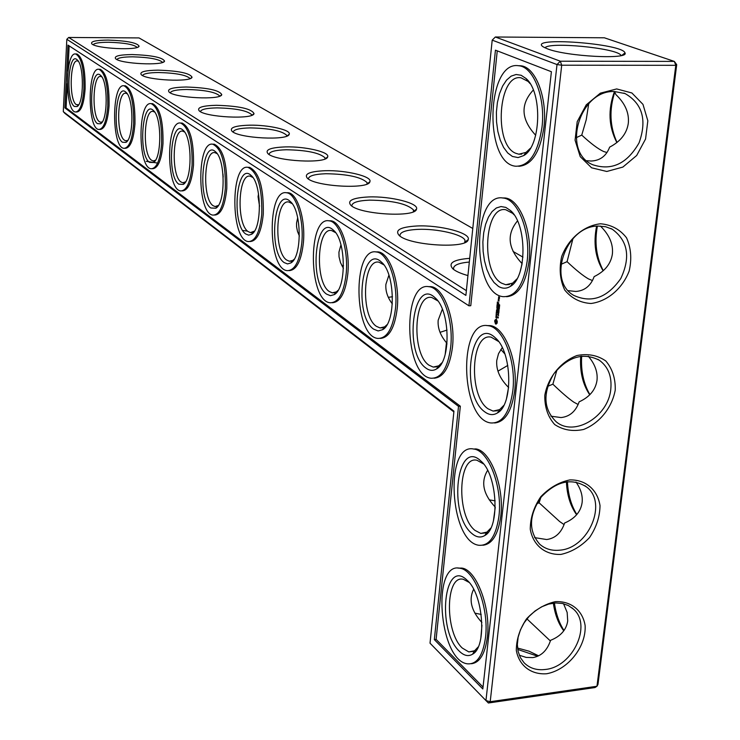 <?xml version="1.0" encoding="UTF-8"?>
<svg xmlns="http://www.w3.org/2000/svg" width="740" height="740" viewBox="0 0 740 740"><rect width="100%" height="100%" fill="white"/><g stroke="black" fill="none" stroke-linecap="round" stroke-linejoin="round"><path stroke-width="1.11" d="M453.87 411.903L64.981 113.451L63.289 111.657L66.822 39.294L465.886 295.399L492.202 40.145L557.007 64.556L560.337 61.207L495.347 37L492.202 40.145M242.711 230.445L247.65 231.167M146.206 161.329L157.602 163.078M488.382 703L490.204 701.705L596.967 686.258L675.796 65.314L676.712 64.676L597.976 684.408L596.967 686.258L595.006 687.553L488.382 703L485.949 700.567L490.204 701.705L561.706 65.213L557.007 64.556L485.949 700.567L430.023 643.18L453.944 411.153L63.289 111.657M481.194 614.441L474.877 613.136M495.171 500.841L489.233 499.861M617.021 142.431C609.779 126.522 609.038 109.714 614.82 92.001M603.285 270.664C596.329 257.418 594.368 242.572 597.393 226.126M589.909 394.614C583.536 383.662 580.789 370.832 581.659 356.144M576.83 514.504C571.169 505.401 568.043 494.468 567.441 481.694M564 630.499C559.135 622.96 555.943 613.802 554.436 603.035M434.334 639.619L458.513 406.353L64.898 107.883L67.978 45.112L468.938 305.814L495.439 50.163L551.402 71.725L482.822 688.968L434.334 639.619L436.101 639.388L460.336 406.214L66.091 107.874L67.284 83.648M504.856 353.914L500.823 349.502M497.955 371.156L507.797 365.421M446.997 344.017L446.451 342.694L445.203 354.321M440.041 332.334L447.043 330.068M388.334 297.341L392.487 296.74M341.861 265.688L343.499 265.669M517.723 649.442L537.693 656.241M473.637 589.29C468.513 599.807 471.26 610.87 481.897 622.497M487.623 470.335C480.565 481.953 483.109 494.2 495.236 507.066M536.639 503.81L539.118 502.812L540.774 497.576M495.347 37L604.367 37.796L674.334 61.411L676.712 64.676M66.822 39.294L68.709 37.462L139.037 37.925L472.786 228.466M513.079 251.471L522.967 257.122M616.855 142.561C608.622 126.66 607.827 109.65 614.468 91.538C579.531 89.771 561.299 151.774 592.666 164.706C611.693 171.023 627.178 163.716 639.101 142.774C647.149 120.028 642.468 103.628 625.06 93.555L614.487 91.538M603.119 270.812C595.395 257.992 593.212 243.118 596.597 226.19M589.734 394.799C582.704 384.328 579.698 371.48 580.715 356.255M576.627 514.744C570.41 506.114 567.007 495.143 566.405 481.832M563.769 630.822C558.413 623.681 554.945 614.459 553.344 603.146M68.709 37.462L466.367 290.663M458.513 406.353L460.336 406.214M64.898 107.883L66.091 107.874M67.895 71.216L69.144 45.871M468.938 305.814L470.769 305.713L497.252 50.856M436.101 639.388L483.035 687.062M442.344 309.218L438.182 320.198C437.543 327.885 440.291 335.387 446.451 342.694M441.882 362.831L438.728 365.828L433.224 367.077L429.015 365.199C411.292 353.812 413.688 293.225 431.818 297.508L437.793 300.875M557.007 369.75L552.873 384.18C561.605 392.579 568.588 398.582 573.815 402.171L578.125 404.503M547.619 386.373L552.873 384.18M502.247 347.615L498.529 353.655L496.771 360.361C495.976 369.778 499.898 378.797 508.546 387.418L508.63 387.566M388.907 275.16L385.892 284.354C385.364 290.996 387.519 297.526 392.348 303.937M387.039 324.675L384.652 326.83L379.971 327.913L376.41 326.331C360.463 316.174 362.683 258.325 378.973 262.191L383.829 264.828M340.964 244.82L338.939 252.164L339.04 256.789L340.502 262.644L343.425 268.38M338.097 290.348L336.312 291.884L332.297 292.837L329.245 291.486C314.824 282.384 316.877 227.023 331.603 230.547L335.572 232.628M297.711 217.763L296.546 223.101L296.574 226.773L297.499 231.426L299.386 236.042M294.141 259.305L292.818 260.397L289.358 261.239L286.722 260.073C273.624 251.868 275.521 198.792 288.887 202.02L292.152 203.667M258.528 193.769L258.075 196.729L259.536 206.22M254.44 231.111L250.481 232.61L248.187 231.611C236.236 224.183 237.993 173.206 250.175 176.176L252.877 177.489M222.962 173.965L223.184 177.036M218.411 205.396L215.109 206.571L213.111 205.692C202.159 198.949 203.787 149.906 214.933 152.653L217.172 153.698M185.555 181.855L182.799 182.771L181.05 182.003C170.968 175.852 172.476 128.603 182.725 131.156L184.575 131.988M155.474 160.228L153.171 160.941L151.617 160.256C142.321 154.642 143.708 109.048 153.152 111.435L154.697 112.092M127.817 140.286L125.892 140.831L124.514 140.239C115.903 135.078 117.188 91.038 125.929 93.268L127.206 93.786M100.575 123.793L97.495 123.663C87.792 117.577 91.113 65.592 100.659 75.452C108.058 81.039 107.975 120.213 100.575 123.793L102.305 121.85L100.696 122.267L99.465 121.73C91.483 116.985 92.667 74.398 100.77 76.488L101.833 76.895M78.708 104.747L76.257 104.59C68.82 100.205 69.921 58.969 77.46 60.948L78.329 61.263M517.538 648.037L529.008 651.182L538.609 655.816M519.295 655.233L526.214 657.425L532.809 657.592C541.291 656.186 547.221 650.423 550.597 640.304C560.679 636.28 566.387 629.814 567.71 620.925L567.154 612.442L563.547 603.72M480.815 638.407L481.953 625.198M526.954 618.899L550.384 640.97M478.207 646.927L474.571 650.765L468.799 651.922L462.324 648.074C444.564 632.015 445.388 574.351 463.388 579.318L469.086 582.389M534.604 537.629L546.684 539.534C555.287 538.35 561.271 532.846 564.639 523.004C574.924 518.592 580.752 511.784 582.112 502.599C582.861 495.8 580.817 488.937 575.97 482.018M493.451 520.71L495.217 507.631M539.118 502.812L559.616 521.506L564.074 524.586M490.833 528.092L486.92 532.115L480.769 533.41L474.997 530.404C456.238 515.845 457.875 455.378 476.995 460.271L483.553 463.943M588.282 356.171C594.96 364.08 597.865 372.137 597.004 380.351C595.598 389.851 589.641 397.019 579.152 401.839C575.776 411.375 569.735 416.62 561.031 417.564L550.893 416.185M506.502 398.573L508.546 387.418M675.796 65.314L561.706 65.213L560.337 61.207L674.334 61.411L675.796 65.314M615.236 390.1C612.008 407.694 599.594 423.151 583.62 429.459C572.779 431.744 563.14 430.107 554.704 424.557C547.905 416.898 544.603 407.185 544.788 395.428C547.924 377.511 560.67 361.712 576.941 355.524C587.912 353.406 597.541 355.237 605.838 361C612.433 368.807 615.56 378.51 615.236 390.1M546.657 673.752C531.098 674.871 519.073 665.723 516.317 650.404C516.335 639.499 519.758 628.963 526.593 618.779C535.038 609.862 544.603 604.154 555.287 601.666C570.929 600.834 582.648 610.306 585.127 625.541C586.311 646.843 567.895 669.959 546.657 673.752M560.938 554.417C545.186 555.102 533.022 545.241 530.265 529.257C530.312 517.954 533.799 507.122 540.755 496.771C549.339 487.78 559.033 482.166 569.865 479.918C585.719 479.538 597.55 489.732 600.02 505.614C599.853 516.76 596.366 527.407 589.54 537.554C581.168 546.407 571.632 552.021 560.938 554.417M600.538 223.776C583.916 225.589 568.514 238.53 561.679 256.493C558.959 268.833 559.986 280.016 564.75 290.062C571.521 298.331 580.262 302.817 590.992 303.493C607.41 301.402 622.396 288.637 629.166 271.053C631.932 258.963 631.054 247.872 626.521 237.799C619.963 229.372 611.296 224.701 600.538 223.776M616.679 88.939L600.362 93.157L586.246 104.849L577.2 121.674L575.073 140.193L580.234 156.658L591.584 167.795L606.8 171.477L622.867 167.074L636.678 155.502L645.567 139.018L647.833 120.805L642.977 104.377L631.886 92.972L616.679 88.939M547.424 48.831L543.373 46.953C526.214 36.39 623.071 43.475 624.986 52.91C629.407 59.774 566.544 56.508 547.424 48.831M132.164 54.556C119.334 54.732 113.821 56.12 115.625 58.719C120.213 63.853 163.864 65.962 164.548 61.106C162.624 57.424 151.829 55.241 132.164 54.556M158.073 70.152C144.874 70.383 139.277 71.909 141.285 74.712C146.279 80.244 191.299 82.436 192.03 77.219C189.958 73.195 178.645 70.846 158.073 70.152M186.092 87.015C172.485 87.311 166.815 88.976 169.053 92.028C174.511 97.995 220.992 100.289 221.76 94.655C219.53 90.252 207.644 87.709 186.092 87.015M216.459 105.293C202.446 105.663 196.692 107.504 199.199 110.815C205.174 117.272 253.237 119.695 254.033 113.608C251.618 108.761 239.094 105.987 216.459 105.293M249.51 125.18C235.043 125.643 229.224 127.678 232.046 131.285C238.613 138.297 288.36 140.859 289.192 134.264C291.542 130.009 268.352 124.773 249.51 125.18M285.603 146.899C270.664 147.463 264.781 149.721 267.963 153.661C275.206 161.311 326.793 164.049 327.654 156.871C330.142 152.153 305.343 146.363 285.603 146.899M325.175 170.709C309.736 171.393 303.816 173.909 307.405 178.248C315.425 186.619 369.01 189.56 369.889 181.716C372.544 176.472 345.913 170.024 325.175 170.709M368.761 196.942C352.795 197.765 346.847 200.577 350.927 205.359C359.844 214.563 415.603 217.763 416.5 209.161C419.321 203.287 390.581 196.063 368.761 196.942M417.009 225.978C400.47 226.967 394.531 230.112 399.175 235.431C409.146 245.578 467.31 249.103 468.198 239.64C471.204 233.026 440.023 224.858 417.009 225.978M469.706 258.334C453.287 259.629 447.709 263.172 452.982 268.953C455.886 271.386 460.872 273.587 467.93 275.576M108.114 40.09C95.645 40.21 90.225 41.477 91.843 43.891C96.061 48.673 138.426 50.709 139.083 46.185C137.279 42.8 126.956 40.765 108.114 40.09M576.173 137.714L581.751 135.096C590.807 143.505 598.105 148.981 603.646 151.515L606.957 152.523M581.751 135.096L586.228 119.76L588.716 103.665M586.718 160.728L591.186 161.033C600.121 160.617 606.273 155.983 609.649 147.131C620.582 141.414 626.808 133.468 628.306 123.284C629.305 113.026 625.18 103.471 615.93 94.627L614.515 91.538M560.911 264.374L567.071 261.673C575.97 270.082 583.101 275.826 588.485 278.915L592.453 280.534M567.071 261.673L572.954 238.595M568.246 290.663L575.85 291.468C584.674 290.774 590.77 285.825 594.146 276.621C604.857 271.358 610.935 263.819 612.387 253.987C613.349 244.145 609.362 234.839 600.427 226.07M518.148 65.703L520.618 65.767C535.427 66.6 547.609 97.828 543.937 127.16C540.107 152.264 531.709 165.316 518.759 166.297M502.09 197.941L505.059 197.987C519.915 199.005 532.763 231.999 529.054 261.285C525.715 283.892 518.213 295.704 506.539 296.712M498.483 297.767L498.936 298.211L499.417 297.545L499.482 298.396L499.528 297.276L498.677 296.749L498.732 297.757M498.335 299.136L499.121 299.626L498.621 298.183L498.538 299.099M499.519 304.686L499.038 305.176L499.426 304.778L499.666 305.5L499.519 304.686M499.278 305.935L498.89 306.351L499.065 305.824L499.454 306.554L499.528 305.87L499.519 306.721M499.195 305.962L499.426 306.721M499.408 307.118L498.769 307.072L499.445 307.581M498.723 308.599L498.677 308.108L499.352 308.256L499.278 308.95L498.806 308.599M498.927 309.126L498.936 309.709L498.927 309.126M498.501 309.736L499.149 310.153L498.575 309.968L498.483 310.772L499.028 311.29L498.381 310.874L498.501 309.736M498.927 311.494L498.908 312.382L498.26 311.975L498.353 311.133L498.852 312.169L498.927 311.494M498.825 313.14L498.131 313.177L498.335 312.585L498.825 313.14L498.686 312.502L498.251 312.798M498.427 313.695L498.446 314.278L498.427 313.695M498.011 314.324L498.547 315.712L498.011 314.324M498.298 317.016L497.687 317.118L498.26 318.006L498.298 317.016M499.001 300.014L498.372 299.617L498.177 300.634L498.871 301.236L499.001 300.014L498.409 299.978L499.056 300.264M497.363 301.985L497.262 303.724L498.52 304.519L498.714 302.66L498.473 304.159L498.057 302.577L497.844 303.761L497.373 303.465L497.493 301.976M497.095 304.501L498.409 305.49L497.335 304.482M497.012 305.296L496.91 307.035L498.149 307.831L497.696 305.888L497.484 307.082L497.021 306.776L497.132 305.287M496.771 307.942L497.484 309.431L497.086 308.164L498.149 308.673L497.345 308.154M497.484 309.431L496.512 309.977L497.816 310.976L496.891 310.06L497.696 309.422M496.244 312.391L497.65 313.288L497.761 311.54L497.511 313.039L497.095 311.447L496.891 312.632L496.42 312.336L496.512 310.745L496.494 312.382M496.124 315.055L496.207 314.287L497.474 314.935L496.244 313.973L496.263 313.002L496.124 315.055M495.902 317.543L496.309 317.812L496.808 316.267L496.966 318.08L497.262 316.905L496.734 315.887L496.022 317.293L496.077 315.61L495.902 317.543L496.401 317.543M494.736 321.687L495.745 324.074L497.104 323.232L497.289 321.438L496.281 319.06L494.81 320.318L494.736 321.687L495.467 322.141M428.072 286.621L430.884 286.63C443.954 287.592 455.692 319.689 452.473 347.125C449.818 367.003 443.686 377.372 434.075 378.223M375.735 251.905L378.112 251.905C389.712 252.692 400.035 282.44 397.232 308.303C394.799 327.654 389.175 337.69 380.351 338.402M328.754 220.798L330.799 220.788C341.159 221.427 350.298 249.13 347.846 273.587C345.626 292.43 340.456 302.151 332.334 302.743M286.361 192.751L288.137 192.733C297.434 193.251 305.592 219.188 303.428 242.368C301.393 260.702 296.629 270.128 289.137 270.627M247.9 167.342L249.472 167.323C259.231 172.124 263.829 187.729 263.274 214.138C261.405 231.99 257.002 241.12 250.074 241.536M212.907 144.208L214.267 144.189C223.101 148.629 227.282 163.401 226.792 188.496C225.062 205.868 220.992 214.73 214.572 215.072M180.949 123.062L182.086 123.044C190.125 127.178 193.926 141.192 193.501 165.094C191.91 181.966 188.145 190.569 182.197 190.892L182.123 190.892M151.589 103.656L152.542 103.646C159.886 107.504 163.374 120.842 162.994 143.653C161.542 159.988 158.064 168.341 152.56 168.72L152.338 168.729M124.533 85.794L125.347 85.784C132.081 89.401 135.281 102.12 134.948 123.931C133.616 139.758 130.397 147.88 125.291 148.315L124.94 148.315M99.511 69.292L100.205 69.292C106.403 72.686 109.354 84.841 109.067 105.746C107.846 121.092 104.858 128.991 100.113 129.463L99.659 129.463M76.322 54.002L76.914 54.002C82.63 57.202 85.368 68.839 85.109 88.911C83.99 103.794 81.206 111.49 76.784 111.99L76.257 111.999M486.716 325.591L490.093 325.618C504.93 326.803 518.416 361.629 514.679 390.859C511.766 411.246 505.059 421.948 494.579 422.975M473.85 449.069C444.379 442.15 449.421 541.615 478.808 545.269C489.288 546.083 495.994 536.426 498.917 516.279C502.663 487.151 488.594 450.401 473.85 449.069L475.681 448.912C490.454 450.235 504.541 486.966 500.786 516.085C498.224 534.511 492.248 544.233 482.85 545.251M457.931 568.116L461.815 568.089C476.458 569.532 491.12 608.225 487.346 637.205C485.089 653.901 479.751 662.744 471.343 663.734M469.327 262.053C457.875 263.07 452.658 265.549 453.666 269.499M464.887 242.526L464.97 240.25C462.833 234.404 436.914 228.484 417.98 229.372C405.409 230.02 399.424 232.258 400.007 236.079M426.092 368.187C403.374 352.952 412.948 275.946 435.175 297.887C450.235 310.143 451.261 361.333 436.609 368.899C433.178 371.036 429.672 370.796 426.092 368.187M520.238 271.247L522.042 264.032M503.755 405.464L499.611 409.627L493.09 411.079L488.085 408.832C468.263 395.983 470.834 332.38 491.129 337.153L498.557 341.492M413.493 211.714L413.503 209.938C406.991 203.722 392.376 200.457 369.639 200.142C357.531 200.669 351.602 202.649 351.87 206.081M373.626 329.143C353.368 315.656 361.694 242.526 381.535 262.219C395.28 273.291 396.011 322.834 382.562 329.716L378.131 330.956L373.626 329.143M367.123 183.983L367.086 182.604C361.213 177.045 347.513 174.094 325.979 173.733C314.306 174.159 308.46 175.926 308.441 179.015M326.599 294.15C308.414 282.125 315.712 212.51 333.536 230.288C346.117 240.343 346.635 288.332 334.249 294.613L330.447 295.686L326.599 294.15M325.082 158.897L325.017 157.842C319.68 152.847 306.786 150.155 286.334 149.758C275.086 150.1 269.323 151.672 269.064 154.466M284.197 262.598C267.788 251.831 274.226 185.416 290.311 201.548C301.874 210.715 302.225 257.233 290.802 262.978L287.518 263.921L284.197 262.598M286.787 136.095L286.704 135.3C281.829 130.786 269.656 128.316 250.185 127.9C239.335 128.168 233.674 129.565 233.202 132.099M245.773 234.006C230.899 224.312 236.606 160.821 251.202 175.537C261.868 183.918 262.08 229.039 251.517 234.321L248.659 235.154L245.773 234.006M251.757 115.283L251.674 114.7C247.197 110.593 235.672 108.317 217.079 107.883C206.626 108.086 201.067 109.344 200.401 111.638M210.798 207.986C197.247 199.217 202.325 138.408 215.636 151.894C225.497 159.581 225.617 203.38 215.821 208.236L210.798 207.986M219.586 96.191L219.512 95.784C215.386 92.038 204.434 89.938 186.656 89.484C176.573 89.642 171.125 90.761 170.302 92.852M178.83 184.195C166.435 176.231 170.968 117.891 183.15 130.296C192.298 137.363 192.345 179.922 183.243 184.408L178.83 184.195M189.949 78.634L189.884 78.366C186.054 74.934 175.63 72.992 158.61 72.52C148.879 72.631 143.523 73.639 142.561 75.545M149.489 162.356C138.103 155.104 142.182 99.04 153.374 110.491C161.875 117.013 161.866 158.388 153.383 162.532L149.489 162.356M162.541 62.419L162.495 62.271C158.943 59.117 148.99 57.304 132.654 56.823C123.256 56.897 118.021 57.794 116.929 59.542M122.461 142.246C111.971 135.614 115.644 81.659 125.967 92.278C133.885 98.309 133.838 138.547 125.92 142.394L122.461 142.246M137.113 47.351L137.113 47.351C133.792 44.446 124.274 42.744 108.576 42.263C99.502 42.3 94.368 43.114 93.175 44.715M74.352 106.449C65.361 100.844 68.367 50.681 77.219 59.875C84.157 65.065 84.055 103.221 77.117 106.551L74.352 106.449M545.426 669.46C536.74 670.523 529.627 668.294 524.087 662.763L520.405 657.638L518.12 651.468L517.352 644.549L518.139 637.223L520.442 629.842L524.17 622.784L529.119 616.383L535.048 610.972L541.671 606.8L548.654 604.09L555.648 602.952L562.317 603.442L568.329 605.524L573.408 609.094C592.342 624.995 572.816 666.925 545.426 669.46M459.327 651.209C436.424 630.036 444.046 557.202 467.07 580.243C483.285 593.647 487.309 646.594 472.601 654.179C468.383 656.732 463.962 655.742 459.327 651.209M559.68 550.181C551.809 550.967 545.149 548.978 539.701 544.196C528.268 530.876 528.813 515.105 541.329 496.873C556.591 481.037 571.613 477.688 586.385 486.837C608.123 502.497 588.652 548.368 559.68 550.181M471.944 533.559C447.719 514.171 456.978 437.349 481.037 461.187C497.447 474.691 500.212 527.518 484.876 535.464C480.723 538.008 476.412 537.37 471.944 533.559M610.787 389.212C608.437 416.546 574.37 437.164 556.249 421.837C543.373 409.155 542.568 393.134 553.844 373.774C568.163 356.606 583.333 352.101 599.363 360.269C608.215 366.8 612.017 376.447 610.787 389.212M598.41 226.07C565.971 225.46 546.629 280.682 573.87 295.436C591.565 303.446 607.198 297.822 620.768 278.564C630.776 257.215 627.946 240.768 612.267 229.224L605.644 226.736L598.41 226.07M545.019 47.841C548.516 41.56 615.384 47.897 620.814 55.065L621.193 55.556M520.904 262.432L522.292 262.571M533.327 90.03C520.192 104.248 520.979 119.334 535.695 135.272M517.482 220.918C506.363 234.386 507.908 248.621 522.116 263.634M541.995 127.188C545.658 97.847 533.494 66.6 518.703 65.758C486.291 60.116 483.553 163.975 515.836 166.241C529.239 166.167 537.952 153.143 541.995 127.188M527.139 261.368C530.839 232.064 518.009 199.06 503.172 198.043C471.704 191.919 471.778 293.873 503.145 296.675C515.521 296.981 523.513 285.205 527.139 261.368M498.547 297.97L499.01 297.943M498.399 299.339L498.862 299.312M499.343 307.59L499.25 307.109M498.409 310.643L498.899 310.606M497.928 315.036L498.64 314.916M498.233 300.838L498.973 300.976M497.724 303.687L498.621 304.26M497.262 303.724L497.733 303.705M497.622 304.667L498.446 305.195M497.16 304.704L497.632 304.677M496.91 307.035L498.187 307.535M496.559 309.875L497.705 309.524M496.512 309.977L496.975 309.949M496.568 310.19L497.854 310.68M497.086 308.164L498.085 308.478M496.309 312.595L497.668 313.14M496.207 314.287L497.41 314.731M494.968 322.057L495.43 322.029M494.718 321.225L495.199 321.66M495.513 322.242L496.263 324.074M495.143 322.52L495.606 322.492M495.263 323.047L495.726 323.019M495.31 323.621L495.772 323.593M495.513 323.889L495.985 323.861M495.745 324.074L496.207 324.046M450.669 347.245C453.888 319.791 442.159 287.675 429.098 286.722C402.051 280.904 403.994 375.596 430.957 378.223C441.197 378.593 447.774 368.261 450.669 347.245M395.502 308.395C398.305 282.523 387.991 252.756 376.42 251.979C352.259 246.762 353.655 336.293 377.733 338.411C386.992 338.606 392.912 328.597 395.502 308.395M346.19 273.661C348.642 249.204 339.512 221.482 329.171 220.844C307.47 216.136 308.469 301.05 330.096 302.762C338.495 302.799 343.86 293.105 346.19 273.661M301.846 242.424C304.011 219.234 295.861 193.297 286.574 192.779C266.974 188.496 267.667 269.277 287.194 270.646C294.862 270.572 299.746 261.164 301.846 242.424M261.757 214.184C262.302 187.766 257.714 172.152 247.974 167.351C230.177 163.438 230.649 240.463 248.372 241.564C255.383 241.388 259.842 232.258 261.757 214.184M225.33 188.534C225.811 163.429 221.649 148.657 212.824 144.217C196.609 140.609 196.905 214.239 213.055 215.109C219.503 214.85 223.591 205.988 225.33 188.534M192.085 165.122C192.511 141.22 188.719 127.197 180.69 123.062C165.853 119.732 166.019 190.254 180.801 190.929C186.748 190.606 190.504 182.003 192.085 165.122M161.635 143.671C162.014 120.851 158.536 107.513 151.201 103.656C137.575 100.566 137.64 168.23 151.219 168.748C156.723 168.369 160.192 160.006 161.635 143.671M133.635 123.95C133.968 102.129 130.767 89.41 124.043 85.794C111.481 82.908 111.481 147.945 123.996 148.333C129.093 147.907 132.303 139.777 133.635 123.95M107.8 105.755C108.086 84.841 105.136 72.686 98.957 69.292C87.339 66.591 87.283 129.204 98.855 129.472C103.6 129.01 106.579 121.101 107.8 105.755M83.888 88.911C84.138 68.839 81.409 57.202 75.702 53.992C64.926 51.458 64.833 111.823 75.573 111.999C79.985 111.509 82.76 103.803 83.888 88.911M512.792 390.998C516.511 361.758 503.052 326.914 488.234 325.73C457.746 319.18 460.41 419.7 490.814 422.956C502.21 423.548 509.536 412.892 512.792 390.998M485.505 637.445C489.27 608.447 474.627 569.745 460.012 568.292C431.577 561.049 438.755 659.803 467.116 663.789C476.736 664.77 482.868 655.991 485.505 637.445M516.973 278.887L512.644 283.115L505.762 284.733L501.609 283.18C480.639 272.274 484.293 205.147 505.79 209.744L512.681 213.361L514.078 214.804M484.987 412.014C459.337 394.688 470.418 313.39 495.495 338.014C512.071 351.62 513.477 404.558 497.474 412.92C493.423 415.418 489.26 415.121 484.987 412.014M530.478 148.176L526.048 152.385L518.814 154.197L515.604 153.226C493.386 144.541 498.279 73.445 521.006 77.802L528.11 81.446L530.099 83.62M512.404 156.454L507.723 152.977L503.589 147.417L500.24 140.101L497.854 131.442L496.549 121.943L496.392 112.119L497.4 102.499L499.528 93.629L502.645 85.997L506.595 80.04L511.174 76.118L516.113 74.49L521.145 75.267L525.955 78.459C542.744 92.278 541.097 146.279 523.726 155.576L518.083 157.583L512.404 156.454M498.464 286.389L493.996 282.486L490.037 276.677L486.809 269.286L484.469 260.721L483.137 251.452L482.878 241.962L483.71 232.758L485.597 224.34L488.428 217.144L492.082 211.585L496.346 207.977L501.008 206.543L505.799 207.394L510.461 210.521C527.167 224.229 527.102 277.546 510.424 286.352C506.502 288.804 502.516 288.813 498.464 286.389M498.723 297.11L498.89 297.85L498.723 297.11L499.408 297.332M495.893 320.263L496.642 321.974L495.874 322.807L495.661 320.401L496.993 320.892M497.021 320.966L497.002 322.4L496.133 322.862M498.954 297.258L499.417 297.23M499.315 304.714L499.269 305.25L499.546 304.732M498.751 313.15L498.668 312.678M498.89 300.274L498.825 300.875L498.409 299.978M496.142 320.328L496.614 320.3M496.374 320.587L496.845 320.559M496.549 320.975L497.012 320.947M496.642 321.456L497.104 321.428M496.642 321.974L497.104 321.946M496.54 322.427L497.002 322.4M496.364 322.733L496.827 322.705M439.181 366.679L438.089 366.753M436.545 366.855L433.224 367.077M384.939 327.626L384.042 327.681M382.617 327.764L379.971 327.913M336.46 292.633L335.72 292.67M334.425 292.735L332.297 292.837M292.864 261.091L292.263 261.109M291.088 261.164L289.358 261.239M253.459 232.508L252.969 232.526M251.905 232.564L250.481 232.61M216.293 206.534L215.109 206.571M183.788 182.743L182.799 182.771M154.003 160.922L153.171 160.941M126.596 140.822L125.892 140.831M101.297 122.257L100.696 122.267M77.876 105.062L77.358 105.062M475.876 650.987L474.331 651.191M473.683 651.274L468.799 651.922M487.965 532.652L486.504 532.809M485.394 532.92L480.769 533.41M464.729 242.6L464.97 240.25M437.405 300.496L435.175 297.887M438.728 365.828L436.609 368.899M500.286 410.515L498.964 410.617M497.299 410.746L493.09 411.079M413.327 211.788L413.503 209.938M383.709 264.716L381.535 262.219M384.652 326.83L382.562 329.716M366.957 184.056L367.086 182.604M335.498 232.526L333.536 230.288M336.312 291.884L334.249 294.613M324.925 158.971L325.017 157.842M291.939 203.38L290.311 201.548M292.818 260.397L290.802 262.978M286.639 136.16L286.704 135.3M252.553 177.054L251.202 175.537M253.487 231.879L251.517 234.321M251.628 115.329L251.674 114.7M216.774 153.162L215.636 151.894M217.745 205.914L215.821 208.236M184.121 131.369L183.15 130.296M185.12 182.188L183.243 184.408M154.197 111.407L153.374 110.491M155.215 160.413L153.383 162.532M126.679 93.055L125.967 92.278M127.706 140.369L125.92 142.394M101.278 76.127L100.659 75.452M77.765 60.458L77.219 59.875M78.625 104.886L77.117 106.551M571.992 607.873L573.408 609.094M468.707 581.936L467.07 580.243M474.571 650.765L472.601 654.179M584.877 485.718L586.385 486.837M483.387 463.776L481.037 461.187M486.92 532.115L484.876 535.464M599.363 360.269L597.827 359.316M621.85 55.389L624.986 52.91M163.466 62.04L164.548 61.106M190.772 78.283L192.03 77.219M220.298 95.895L221.76 94.655M252.312 115.042L254.033 113.608M287.166 135.938L289.192 134.264M325.239 158.832L327.654 156.871M367.151 183.909L369.889 181.716M413.605 211.446L416.5 209.161M465.118 242.008L468.198 239.64M138.149 46.99L139.083 46.185M620.814 55.065L620.749 55.657M623.829 93.083L625.06 93.555M610.815 228.494L612.267 229.224M518.703 65.758L520.618 65.767M503.172 198.043L505.059 197.987M429.098 286.722L430.884 286.63M376.42 251.979L378.112 251.905M329.171 220.844L330.799 220.788M286.574 192.779L288.137 192.733M247.974 167.351L249.472 167.323M212.824 144.217L214.267 144.189M180.69 123.062L182.086 123.044M151.201 103.656L152.542 103.646M124.043 85.794L125.347 85.784M98.957 69.292L100.205 69.292M75.702 53.992L76.914 54.002M488.234 325.73L490.093 325.618M460.012 568.292L461.815 568.089M512.866 284.382L511.738 284.438M509.407 284.558L505.762 284.733M497.779 340.724L495.495 338.014M499.611 409.627L497.474 412.92M525.715 154.059L524.817 154.077M521.728 154.142L518.814 154.197M512.681 213.361L510.461 210.521M512.644 283.115L510.424 286.352M528.11 81.446L525.955 78.459M526.048 152.385L523.726 155.576"/></g></svg>
